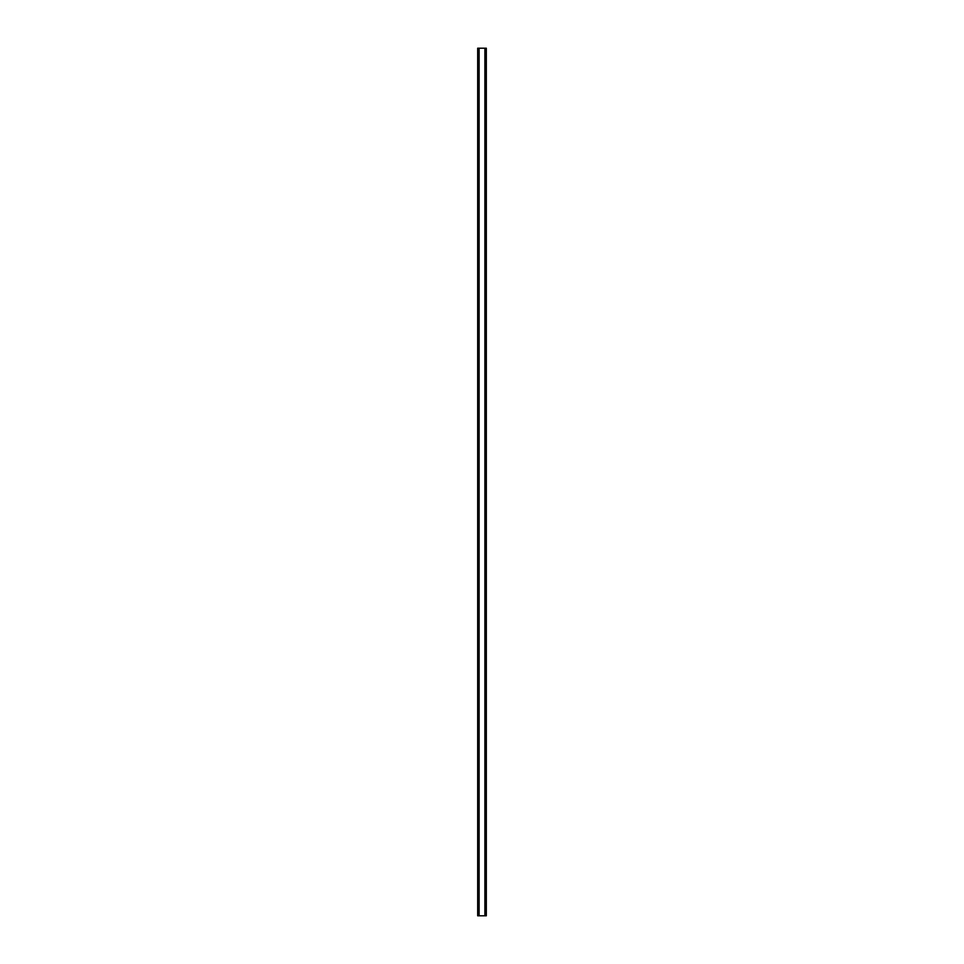 <?xml version="1.0" encoding="UTF-8"?>
<svg xmlns="http://www.w3.org/2000/svg" width="964" height="964" viewBox="0 0 964 964"><rect width="100%" height="100%" fill="white"/><g stroke="black" fill="none" stroke-linecap="round" stroke-linejoin="round"><path stroke-width="1.45" d="M485.82 48.2L477.674 48.2L477.674 915.8L486.326 915.8L486.326 48.2L485.82 915.8M478.915 48.2L478.915 915.8L478.915 48.2M485.085 915.8L485.085 48.2L485.085 915.8M477.674 48.2L477.674 915.8M479.12 48.2L479.12 915.8M484.88 48.2L484.88 915.8M486.326 48.2L486.326 915.8M477.734 48.2L477.734 915.8M478.072 48.2L478.072 915.8M478.18 48.2L478.18 915.8M478.963 48.2L478.963 915.8M485.037 48.2L485.037 915.8M485.928 48.2L485.928 915.8M486.266 48.2L486.266 915.8"/></g></svg>
